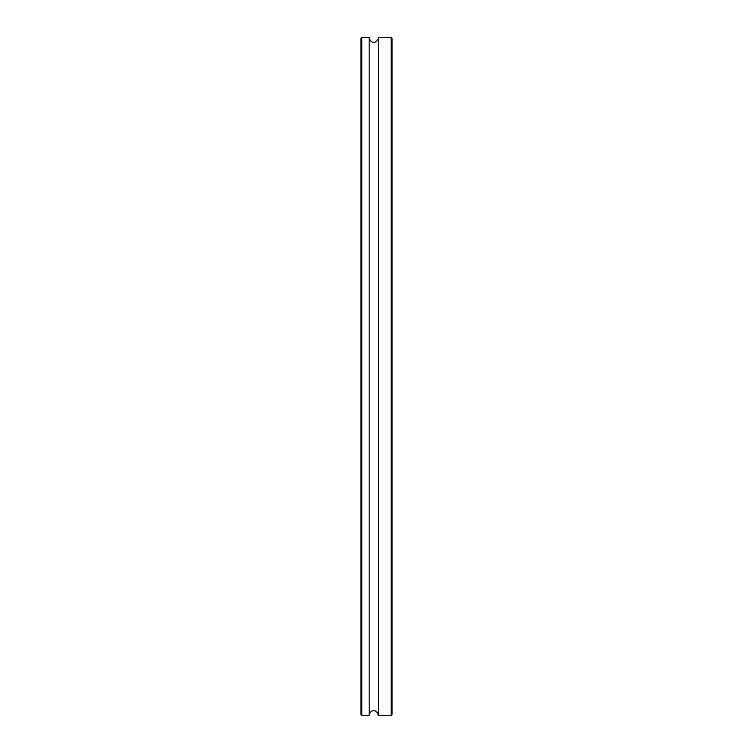 <?xml version="1.0" encoding="UTF-8"?>
<svg xmlns="http://www.w3.org/2000/svg" width="753" height="753" viewBox="0 0 753 753"><rect width="100%" height="100%" fill="white"/><g stroke="black" fill="none" stroke-linecap="round" stroke-linejoin="round"><path stroke-width="1.13" d="M391.155 715.35L392.068 714.437L392.068 38.563L391.155 37.65L391.155 715.35L378.335 715.35L378.335 37.65C378.543 41.519 371.493 45.98 369.177 37.65L361.845 37.65L361.845 715.35L360.932 714.437L360.932 38.563L361.845 37.65M361.845 715.35L369.177 715.35L369.177 37.65M391.155 37.65L378.335 37.65M369.177 715.35C368.97 711.481 376.011 707.02 378.335 715.35"/></g></svg>
